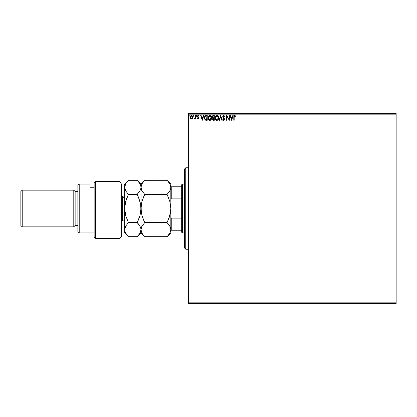 <?xml version="1.0" encoding="UTF-8"?>
<svg xmlns="http://www.w3.org/2000/svg" width="417" height="417" viewBox="0 0 417 417"><rect width="100%" height="100%" fill="white"/><g stroke="black" fill="none" stroke-linecap="round" stroke-linejoin="round"><path stroke-width="0.63" d="M188.479 114.164L396.15 114.164L396.15 302.836L188.479 302.836L188.479 114.164L188.479 303.513L396.15 303.513L188.479 303.513L188.479 302.836L396.15 302.836L396.15 114.164L188.479 114.164L188.479 113.487L188.479 114.164M192.451 118.48L192.805 117.25L192.477 116.072L191.768 115.504L190.877 115.629L190.142 116.942L190.392 118.345L191.314 119.048L192.451 118.48L192.805 117.25L191.46 115.462L190.126 117.25L190.48 118.485L191.46 119.053L192.451 118.48M195.239 115.525L195.604 115.525L195.239 115.525L195.156 118.001L194.327 118.939L194.822 119.001L195.239 118.485L195.239 118.996L195.604 118.996L195.604 115.525L195.604 118.996L195.604 115.525L195.239 115.525L195.182 117.881L194.327 118.939L195.239 118.485L195.239 118.996L195.604 118.996L195.239 118.996M198.278 115.467L198.956 115.931L198.205 115.462L198.956 115.931L198.747 116.254L198.242 115.89L197.799 116.447L198.836 118.147L198.138 119.053L198.794 118.459L198.716 117.61L197.804 116.348L198.148 115.9L198.747 116.254L198.956 115.931L198.028 115.483L197.46 116.739L198.461 118.24L198.195 118.621L197.648 118.266L197.434 118.564L198.138 119.053L197.434 118.564L198.138 119.053L197.434 118.564L197.648 118.266L197.569 118.736M204.314 117.839L204.314 117.839C204.262 116.468 204.867 115.697 206.134 115.525L204.716 116.234L204.366 118.496L205.242 120.023L207.239 120.273L207.239 115.525L206.134 115.525C204.867 115.697 204.262 116.468 204.314 117.839L205.388 120.101L207.239 120.273L207.239 115.525L207.239 120.273L206.222 120.268M213.353 115.525L214.302 115.525L212.712 115.733L212.243 117.062L212.983 118.084L212.545 118.954L212.806 119.96L214.302 120.273L214.302 115.525L214.302 120.273L214.302 115.525L213.353 115.525L212.232 116.869L212.983 118.084L212.54 119.095L213.629 120.273L214.302 120.273L213.629 120.273M219.514 120.273L219.113 120.273L220.64 115.525L219.113 120.273L219.514 120.273L220.666 116.671L221.823 120.273L222.219 120.273L220.697 115.525L222.219 120.273L220.697 115.525L219.113 120.273L219.514 120.273L220.666 116.671L221.823 120.273L222.219 120.273L221.823 120.273M228.98 115.525L228.98 119.059L226.608 115.525L226.608 120.273L226.973 120.273L226.973 116.729L229.345 120.273L229.345 115.525L228.98 115.525L229.345 115.525L228.98 115.525L228.98 119.059L226.608 115.525L226.608 120.273L226.973 120.273L226.973 116.729L229.345 120.273L229.345 115.525L229.272 120.273M234.166 116.75L234.49 115.931L235.376 116.317L235.558 115.952L234.662 115.4L233.885 116.015L233.791 120.273L234.161 120.273L234.161 117.114L234.667 115.89L235.376 116.317L235.558 115.952L234.662 115.4L233.791 117.068L233.791 120.273L234.161 120.273L234.177 116.562M232.785 115.525L233.186 115.525L231.659 120.273L233.186 115.525L232.785 115.525L232.3 117.047L230.966 117.047L230.476 115.525L230.08 115.525L231.602 120.273L233.186 115.525L232.785 115.525L232.3 117.047L230.966 117.047L230.476 115.525L230.08 115.525L231.602 120.273L230.08 115.525L230.476 115.525M223.71 115.4L222.965 115.837L222.709 116.687L224.158 119.142L223.799 119.898L223.053 119.298L222.772 119.59L223.689 120.398L224.33 120.023L224.523 119.1L223.194 117.161L223.126 116.369L223.736 115.89L224.482 116.682L224.779 116.442L223.71 115.4L222.709 116.687L224.169 119.309L223.689 119.908L223.053 119.298L222.772 119.59L223.689 120.398L224.534 119.288L223.074 116.692L223.736 115.89L224.482 116.682L224.779 116.442L223.71 115.4M218.69 117.875L218.247 116.254L216.856 115.4L215.469 116.27L215.036 117.902L215.474 119.543L216.882 120.398L218.263 119.512L218.69 117.881C218.706 116.525 218.096 115.702 216.856 115.4C215.62 115.712 215.01 116.546 215.036 117.902C215.01 119.272 215.625 120.101 216.882 120.398C218.112 120.07 218.716 119.231 218.69 117.875L218.68 117.667M211.622 117.875L211.179 116.254L209.793 115.4L208.406 116.27L207.968 117.902L208.411 119.543L209.819 120.398L211.2 119.512L211.622 117.881C211.643 116.525 211.028 115.702 209.793 115.4C208.552 115.712 207.947 116.546 207.968 117.902C207.947 119.272 208.563 120.101 209.819 120.398C211.049 120.07 211.648 119.231 211.622 117.875M203.428 115.525L203.83 115.525L202.308 120.273L203.83 115.525L203.428 115.525L202.943 117.047L201.609 117.047L201.119 115.525L200.723 115.525L202.245 120.273L203.83 115.525L203.428 115.525L202.943 117.047L201.609 117.047L201.119 115.525L200.723 115.525L202.245 120.273L200.723 115.525L201.119 115.525M196.423 115.467L196.761 115.858L196.459 116.254L196.761 115.858L196.459 115.462L196.157 115.926L196.688 116.119L196.761 115.858L196.459 116.254L196.761 115.858L196.459 116.254L196.152 115.858L196.459 116.254L196.152 115.858L196.459 115.462L196.152 115.858L196.459 115.462L196.761 115.858L196.459 116.254L196.152 115.858L196.459 115.462L196.761 115.858L196.459 116.254L196.152 115.858L196.459 115.462L196.761 115.858L196.527 116.244M193.962 115.858L193.425 115.598L193.524 116.218L193.962 115.858L193.655 116.254L193.962 115.858L193.655 116.254L193.352 115.858L193.655 116.254L193.352 115.858L193.655 115.462L193.352 115.858L193.655 115.462L193.962 115.858L193.655 116.254L193.352 115.858L193.655 115.462L193.962 115.858L193.655 115.462L193.962 115.858L193.655 115.462L193.352 115.858L193.655 115.462L193.352 115.858L193.723 116.244M189.391 115.858L188.859 115.598L188.958 116.218L189.391 115.858L189.089 116.254L189.391 115.858L189.089 116.254L188.786 115.858L189.089 116.254L188.786 115.858L189.089 115.462L188.786 115.858L189.089 115.462L189.391 115.858L189.089 116.254L188.786 115.858L189.089 115.462L189.391 115.858L189.089 116.254L188.786 115.858L189.089 115.462L189.391 115.858L189.089 116.254L188.786 115.858L189.089 115.462L189.391 115.858L189.156 116.244M396.15 113.487L188.479 113.487L396.15 113.487L396.15 114.164L396.15 113.487M234.161 120.273L233.791 120.273M233.796 116.802L233.807 116.525M235.469 115.848L235.376 116.317L235.032 116.035M233.838 116.218L233.791 117.068M231.633 119.126L231.122 117.531L232.144 117.531L231.633 119.126L231.122 117.531L232.144 117.531L231.633 119.126M226.973 120.273L226.608 120.273L226.692 115.525M223.809 115.41L224.096 115.499M224.779 116.442L224.362 116.421M223.09 116.525L223.257 117.266M223.194 117.161L224.31 118.506M224.487 119.669L224.33 120.023M222.845 119.731L223.053 119.298L223.21 119.564M223.298 119.695L223.053 119.298L223.689 119.908L224.169 119.309L223.898 118.631M223.053 119.298L223.689 119.908L224.169 119.309L224.044 118.829M224.143 119.512L223.95 118.694M223.569 118.292L223.001 117.625M222.944 117.531L223.199 117.891M222.866 115.999L223.105 115.665M223.283 115.519L223.601 115.41M218.378 119.304L217.304 120.331M218.06 119.799L216.459 120.336M215.735 119.877L215.48 119.549M215.156 116.979L215.078 117.323M215.308 116.562L215.73 115.926M215.959 115.712L216.433 115.462M216.277 115.519L216.642 115.415M217.664 115.639L218.247 116.254L217.664 115.639M215.469 116.27L215.219 116.781M215.042 118.115L215.136 118.756M218.195 118.741L218.273 118.428M217.069 119.888L215.407 118.074L216.866 115.89L218.326 117.881L216.955 119.903M215.636 119.017L215.808 119.304M215.652 119.043L215.417 118.246M216.699 119.893L216.308 119.757M215.48 117.208L216.1 116.176M215.844 116.437L215.615 116.823M215.417 117.558L215.48 117.219M218.112 116.833L218.216 117.099M217.512 116.088L217.976 116.578M213.468 120.268L213.087 120.179M213.264 120.237L212.54 119.095M212.811 118.001L212.342 117.453M212.383 116.161L212.592 115.848M213.389 117.761L212.618 117.078M213.217 118.376L212.905 119.09L213.937 118.266L213.937 119.788L212.936 119.361L213.468 118.287M213.937 117.776L213.937 116.009L213.937 117.776M212.67 117.26L213.306 116.02M213.045 117.667L212.748 117.401M213.249 116.03L213.52 116.009M212.618 116.666L212.967 116.114M213.749 118.266L213.937 119.788L213.561 119.788M211.409 119.074L211.2 119.517M210.825 119.976L210.429 120.252M210.288 120.315L210.945 119.856M209.709 120.393L209.397 120.341M209 120.159L208.265 119.288M208.005 118.428L207.974 118.115M208.245 116.562L208.662 115.926M208.985 115.645L209.37 115.462M209.209 115.519L209.579 115.415M210.601 115.645L211.179 116.249M211.383 116.63L210.595 115.639M208.406 116.27L208.067 117.052M211.049 116.833L210.7 116.307M211.127 118.741L211.257 117.881L209.631 119.893L208.333 117.902L209.803 115.89L211.257 117.881L211.205 118.428M210.804 119.361L209.892 119.903M208.573 119.017L208.745 119.304M208.333 117.902L208.354 118.246L208.333 117.902M208.583 119.043L208.354 118.246M209.631 119.893L209.24 119.757M208.417 117.208L209.032 116.176M208.776 116.437L208.552 116.823M211.257 117.881L211.242 117.537L211.257 117.881M210.908 116.578L211.148 117.099M210.231 119.82L210.726 119.455M205.946 120.247L205.68 120.2M205.456 120.132L205.112 119.929M204.992 119.126L205.706 119.695L204.69 118.11L205.289 116.26L206.874 116.009L206.874 119.788L205.581 119.653L204.867 118.887M206.368 119.783L206.102 119.762M202.276 119.126L201.765 117.531L202.787 117.531L202.276 119.126L201.765 117.531L202.787 117.531L202.276 119.126M197.736 118.392L198.195 118.621L198.466 118.162L198.117 118.631L198.466 118.162L197.757 117.271M197.648 118.266L198.117 118.631L198.466 118.162L198.012 117.49M198.117 118.631L198.304 117.745M198.111 115.467L197.444 116.291M197.533 115.952L197.747 115.65M198.654 116.124L198.242 115.89L198.747 116.254L198.956 115.931M198.325 115.895L197.799 116.447L198.325 115.895M198.054 115.942L197.804 116.536M198.273 117.135L198.716 117.61L198.273 117.135M198.836 118.147L198.674 117.542M198.57 118.876L198.221 119.048M195.239 118.485L194.603 119.053L194.327 118.939L194.718 118.626M195.125 118.115L195.208 117.703M195.219 117.584L195.182 117.881M190.48 118.485L190.215 117.922M190.204 117.886L190.142 117.578M190.168 116.786L190.303 116.343M192.805 117.25L192.722 117.891M192.722 117.896L192.607 118.199M192.331 115.874L192.055 115.629M191.466 115.89L192.44 117.245L191.403 118.626L190.543 116.786L190.501 117.479L191.466 115.89L192.148 116.265M192.211 116.359L192.425 117.015M191.403 118.626L192.44 117.245L191.695 118.595M191.231 118.59L190.543 117.714M218.242 117.203L218.305 117.537M208.354 117.558L208.417 117.219M211.179 117.203L211.242 117.537M206.478 116.009L206.874 116.009L206.634 119.788M190.543 116.786L191.028 116.025M192.383 117.709L192.206 118.141M191.346 118.621L191.028 118.485M185.763 224.049L185.763 167.78L185.763 224.049L188.479 224.049L185.763 224.049L185.763 249.22L185.763 224.049L184.408 223.533L185.763 224.049M184.408 169.135L184.408 223.533L184.408 169.135L185.763 167.78L188.479 167.78M184.408 247.865L184.408 223.533L184.408 247.865L185.763 249.22L188.479 249.22M181.692 218.122L181.692 232.253L182.37 232.931L182.37 184.069L181.692 184.747L181.692 218.122L181.692 184.747L182.37 184.069L182.37 232.931L184.408 232.931L182.37 232.931L181.692 232.253L181.692 218.122L171.241 218.122L170.834 217.069L171.241 218.122L171.241 230.215L181.692 230.215L171.241 230.215L171.241 218.122L181.692 218.122M184.408 184.069L182.37 184.069L184.408 184.069M170.834 230.215L171.241 230.215L170.834 230.215M170.834 199.931L171.241 198.878L181.692 198.878L171.241 198.878L171.241 186.785L170.834 186.785L171.241 186.785L171.241 198.878L170.834 199.931M181.692 186.785L171.241 186.785L181.692 186.785M119.934 181.567L121.29 183.814L119.934 181.567L95.503 181.567L95.503 238.362L95.503 181.567L94.143 183.079L94.143 237.002L94.143 183.079L95.503 181.567L119.934 181.567L119.934 238.362L119.934 181.567L121.29 183.814L119.934 181.567M121.29 237.002L119.934 238.362L121.29 237.002L121.29 183.814L121.29 237.002M79.214 184.069L77.859 185.424L77.859 231.576L79.214 232.931L79.214 184.069L79.214 232.931L94.143 232.931L79.214 232.931L77.859 231.576L77.859 185.424L79.214 184.069L90.072 184.069L79.214 184.069M73.788 226.822L75.143 225.467L75.143 191.533L73.788 190.178L73.788 226.822L73.788 190.178L22.205 190.178L20.85 191.533L20.85 225.467L22.205 226.822L22.205 190.178L22.205 226.822L73.788 226.822L22.205 226.822L20.85 225.467L20.85 191.533L22.205 190.178L73.788 190.178L75.143 191.533L75.143 225.467L77.859 225.467L75.143 225.467L73.788 226.822M77.859 191.533L75.143 191.533L77.859 191.533M90.072 184.304L90.072 187.749L94.143 187.749L90.072 187.749L90.072 184.069M121.29 220.718L122.65 220.718L122.65 197.919A2.038 1.762 180 0 0 124.683 196.157A2.038 1.762 0 0 1 122.65 197.919L122.65 196.282C123.885 196.162 124.563 195.484 124.683 194.249M122.65 219.081L122.65 197.919L121.29 197.919L122.65 197.919L122.65 196.282L121.29 196.282M144.418 236.371L142.035 233.301L140.972 229.658L142.025 226.035L144.751 222.605L142.035 215.787L140.972 208.5L142.025 201.255L144.751 194.395L167.055 194.395L169.771 201.213L170.834 208.5L170.834 232.931L170.834 229.658L169.782 233.28L167.055 236.71L144.751 236.71L167.055 236.71L169.782 233.28L170.834 229.658L169.776 226.03L170.834 229.658L170.834 208.5L169.782 215.745L167.055 222.605L169.771 226.014L170.553 227.807M143.125 218.972L144.751 222.605L167.055 222.605L144.751 222.605L142.025 226.035L141.248 227.828M170.178 214.202L170.834 208.5L170.834 187.342L169.776 190.97L167.055 194.395L144.751 194.395L142.025 190.97L140.972 187.342L142.03 183.709L144.751 180.29L167.055 180.29L169.782 183.715L170.834 187.342L170.834 184.069L170.762 188.27L170.767 186.415L169.782 183.715L167.055 180.29L144.751 180.29L140.972 184.069L141.248 189.172M141.785 190.517L141.045 188.265L141.045 186.415L142.03 183.709L143.229 181.968M141.629 202.798L140.972 208.5L142.025 201.255L144.751 194.395L143.234 197.752L144.751 194.395L142.025 190.97M167.055 194.395L169.776 190.976L167.055 194.395L169.771 201.213L170.834 208.5L170.569 204.883M170.266 189.99L170.762 188.27L169.776 190.97L167.738 193.681M143.234 197.752L142.953 198.471M141.254 204.794L141.644 202.74M143.135 218.998L142.035 215.787L141.045 210.361L140.972 187.342L141.238 212.117M168.635 224.362L167.055 222.605L169.776 215.766L168.854 218.529M170.553 212.206L170.167 214.26M141.598 226.879L140.972 229.658L142.025 226.035M142.26 225.644L142.03 226.03M144.324 180.728L143.344 181.828M141.045 230.585L140.972 208.5L140.972 232.931L140.972 229.658L139.924 233.28L137.193 236.71L128.467 236.71L125.752 233.301L124.964 231.513L124.683 229.658L124.683 184.069L124.683 232.931L124.954 227.833L125.736 226.035L128.467 222.605L126.945 224.283L128.467 222.605L125.752 215.787L124.683 208.5L125.736 201.255L128.467 194.395L125.741 190.97L124.756 188.265L124.756 186.415L125.741 183.709L128.123 180.634M143.344 235.172L144.324 236.272M143.234 235.032L142.056 233.338M142.035 233.301L141.045 230.591M168.64 224.362L167.66 223.231M170.251 226.968L168.577 224.283M167.587 180.837L170.834 184.069M170.834 187.342L170.834 208.5L170.563 212.149L168.577 219.238M137.719 180.832L139.919 183.715L140.904 186.42L140.904 188.27L139.914 190.976L137.193 194.395L139.909 201.213L140.696 204.794L140.972 208.5L139.924 215.745L137.193 222.605L139.909 226.014L140.696 227.807L140.972 229.658L140.696 227.812L140.972 229.658L140.701 231.482L139.924 233.28L137.193 236.71L128.467 236.71L124.683 232.931M140.972 187.342L140.972 184.069L137.193 180.29L128.467 180.29L137.193 180.29L139.919 183.715L140.701 185.508L140.972 187.342L140.696 189.182L140.972 187.342M140.393 190.011L137.193 194.395L128.467 194.395L126.945 197.752L128.467 194.395L125.741 190.97L124.683 187.342L124.954 189.167M138.814 198.002L140.696 204.794L140.972 208.5L139.924 215.745L137.193 222.605L139.914 215.771L138.997 218.529M140.305 214.26L140.904 210.361L140.696 204.82M140.315 214.197L140.701 212.17M128.384 222.443L137.193 222.605L138.324 223.814M138.715 224.283L140.367 226.926M125.215 227.103L124.683 229.658L125.736 226.035L128.467 222.605L125.752 215.787L124.683 208.5L124.954 204.851L126.664 198.471M125.96 225.66L125.736 226.035M125.355 202.74L124.756 206.639L124.954 212.117M126.283 182.849L125.809 183.6M125.486 190.496L126.189 191.695M124.964 204.794L125.34 202.803M124.683 187.342L125.741 183.709L128.467 180.29L124.683 184.069M138.715 219.248L137.193 222.605L128.467 222.605M126.945 197.752L128.467 194.395L137.193 194.395L138.825 198.028M126.935 235.016L124.964 231.513L124.683 229.658M140.972 229.658L140.696 227.818M125.741 226.03L124.959 227.828M119.934 238.362L95.503 238.362L94.143 237.002M144.751 236.71L140.972 232.931L137.193 236.71M170.834 232.931L167.055 236.71M122.65 220.718C123.885 220.838 124.563 221.516 124.683 222.751"/></g></svg>
